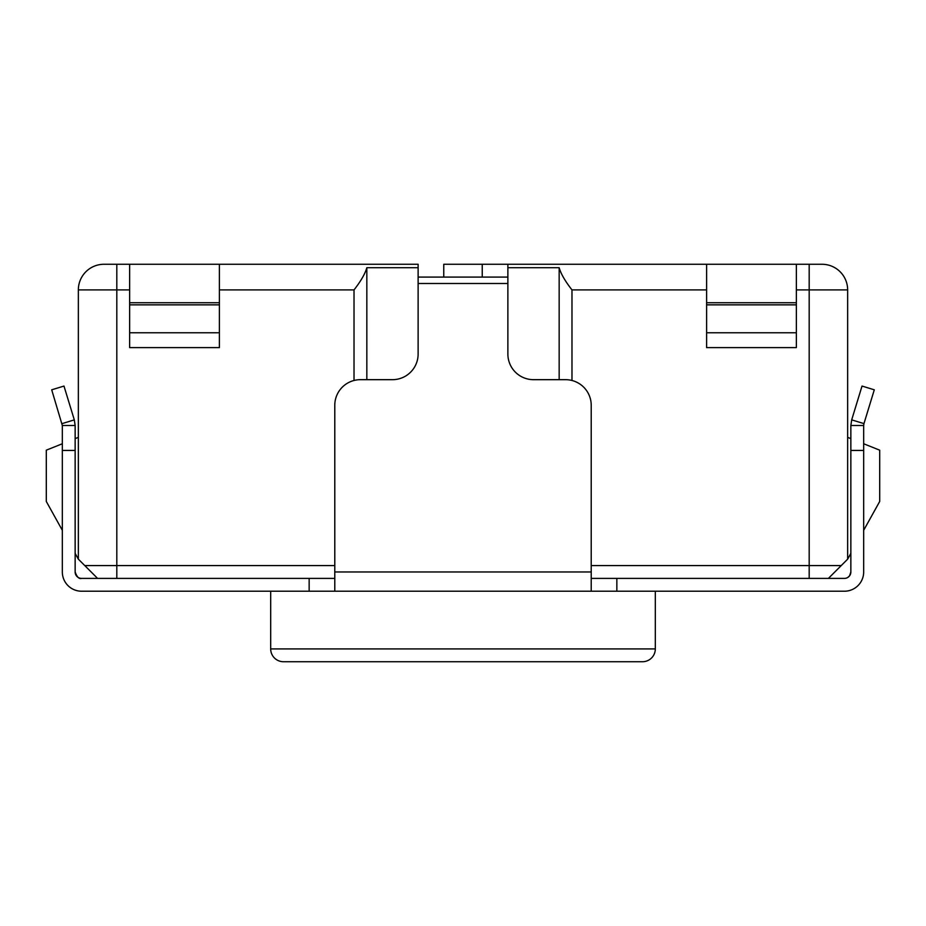 <?xml version="1.0" encoding="UTF-8"?>
<svg xmlns="http://www.w3.org/2000/svg" width="926" height="926" viewBox="0 0 926 926"><rect width="100%" height="100%" fill="white"/><g stroke="black" fill="none" stroke-linecap="round" stroke-linejoin="round"><path stroke-width="1.39" d="M270.681 648.918L655.319 648.918A12.825 12.825 0 0 1 642.505 661.731L283.495 661.731A12.825 12.825 0 0 1 270.681 648.918L270.681 591.216M655.319 648.918L655.319 591.216M334.784 565.578L116.815 565.578L116.815 289.907L78.351 289.907A25.639 25.639 0 0 1 104.001 264.269L129.64 264.269L129.64 302.733L219.393 302.733L219.393 264.269L418.124 264.269L418.124 354.021A25.639 25.639 0 0 1 392.485 379.672L360.422 379.672A25.639 25.639 0 0 0 334.784 405.31L334.784 591.216L81.557 591.216A19.238 19.238 0 0 1 62.331 571.979L62.331 569.687M863.669 450.441L863.669 425.497L850.855 425.497L850.855 450.441L863.669 450.441L863.669 571.979A19.238 19.238 0 0 1 844.443 591.216L591.216 591.216L591.216 405.31A25.639 25.639 0 0 0 565.578 379.672L533.515 379.672A25.639 25.639 0 0 1 507.876 354.021L507.876 264.269L706.607 264.269L706.607 302.733L796.36 302.733L796.36 264.269L821.999 264.269A25.639 25.639 0 0 1 847.649 289.907L809.185 289.907L809.185 565.578L591.216 565.578M366.835 379.672L366.835 267.707C365.133 273.737 360.862 281.134 354.021 289.907L354.021 380.482M366.835 267.707L418.124 267.707M507.876 267.707L559.165 267.707L559.165 379.672M571.979 380.482L571.979 289.907C565.126 281.134 560.855 273.726 559.165 267.707M78.351 289.907L78.351 559.165L75.145 553.389M591.216 578.391L809.185 578.391L809.185 565.578L841.236 565.578L847.649 559.165L847.649 289.907A25.639 25.639 0 0 0 821.999 264.269M129.64 347.609L219.393 347.609L129.64 347.609L219.393 347.609L219.393 302.733L129.64 302.733L129.64 347.609M706.607 347.609L796.36 347.609L706.607 347.609L796.36 347.609L796.36 302.733L706.607 302.733L706.607 347.609M78.351 437.361L75.145 438.635M62.331 443.762L46.3 450.175L46.3 501.464L62.331 530.309M96.952 577.755L78.351 559.165M850.855 438.635L847.649 437.361M847.649 559.165L850.855 553.389M863.669 530.309L879.7 501.464L879.7 450.175L863.669 443.762M81.557 578.391C79.104 579.19 76.962 577.06 75.145 571.979A6.413 6.413 0 0 0 81.557 578.391L309.145 578.391L309.145 591.216M75.145 571.979L75.145 425.497L74.311 419.872L63.975 386.061L51.706 389.811L62.331 425.497L75.145 425.497M116.815 578.391L116.815 565.578L84.764 565.578L86.28 567.094M86.847 567.661L91.014 571.817M93.156 573.97L94.811 575.625M829.499 577.315L830.877 575.926M834.986 571.817L839.153 567.661M850.855 450.441L850.855 571.979A6.413 6.413 0 0 1 844.443 578.391L809.185 578.391M841.236 565.578L828.411 578.391M75.145 450.441L62.331 450.441L62.331 425.497M62.331 571.979L62.331 450.441M850.855 425.497L851.688 419.872L863.958 423.622L863.669 425.497M863.669 569.687L863.669 571.979M62.042 423.622L74.311 419.872M863.958 423.622L874.294 389.811L862.025 386.061L851.688 419.872M850.855 571.979L849.559 575.845L847.811 577.43M81.557 591.216L84.764 591.216M844.443 591.216L841.236 591.216M219.393 264.269L129.64 264.269M796.36 264.269L706.607 264.269M591.216 591.216L334.784 591.216M334.784 578.391L309.145 578.391M507.876 277.082L418.124 277.082M443.762 277.082L443.762 264.269L507.876 264.269L482.238 264.269L482.238 277.082M443.762 264.269L482.238 264.269M129.64 289.907L116.815 289.907L116.815 264.269M809.185 264.269L809.185 289.907L796.36 289.907M219.393 289.907L354.021 289.907M571.979 289.907L706.607 289.907M219.393 332.758L129.64 332.758M796.36 332.758L706.607 332.758M616.855 578.391L616.855 591.216M219.393 304.851L129.64 304.851M796.36 304.851L706.607 304.851M591.216 571.979L334.784 571.979M507.876 283.495L418.124 283.495"/></g></svg>
